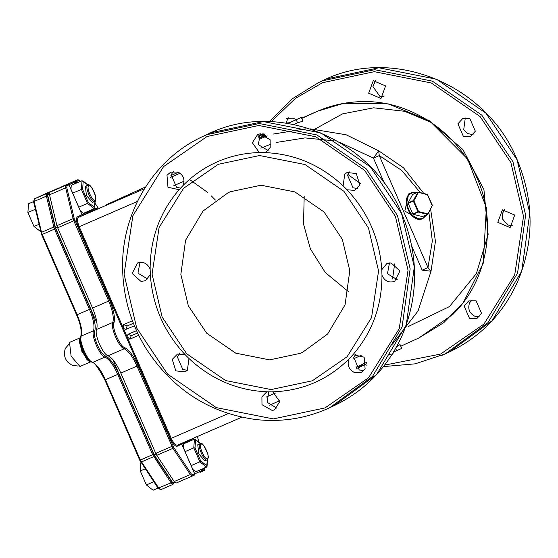 <?xml version="1.0" encoding="UTF-8"?>
<svg xmlns="http://www.w3.org/2000/svg" width="558" height="558" viewBox="0 0 558 558"><rect width="100%" height="100%" fill="white"/><g stroke="black" fill="none" stroke-linecap="round" stroke-linejoin="round"><path stroke-width="0.84" d="M174.982 481.645L172.666 482.635L154.196 454.784L112.814 359.617M96.973 323.194L55.535 227.887L47.646 195.105L49.39 194.296M74.256 218.666L66.82 187.802L66.967 185.793L69.004 184.844L81.998 214.725L77.339 216.902C75.909 218.248 76.272 221.638 78.42 227.078L170.434 438.693C172.938 443.966 175.156 446.498 177.074 446.281L181.734 444.105L194.728 473.993L192.691 474.942L191.143 473.721L173.754 447.495L138.007 365.65C133.481 355.767 129.051 349.761 124.72 347.641C119.831 346.469 111.558 327.441 113.951 322.873C115.29 318.109 113.888 310.694 109.738 300.636L74.256 218.666L73.098 218.694L56.93 225.676L57.641 227.769L73.809 220.787L108.719 301.083C112.716 310.757 114.062 317.886 112.779 322.461C110.233 327.316 119.021 347.529 124.218 348.778C128.382 350.815 132.644 356.59 136.989 366.097L172.945 448.332L190.341 474.551L192.273 476.079L194.33 475.123L194.77 473.972L181.775 444.091L182.166 442.961M56.93 225.676L49.495 194.812L65.67 187.83L73.098 218.694L73.809 220.787L74.828 220.34M77.904 179.704L49.676 192.294L49.495 194.812M191.143 473.721L190.341 474.551L174.166 481.533L176.105 483.061L192.294 476.072L176.105 483.061M174.166 481.533L156.777 455.314L172.945 448.332L173.754 447.495M172.917 445.947L155.738 453.368L156.777 455.314M155.738 453.368L120.821 373.079C116.476 363.572 112.214 357.797 108.05 355.76C102.853 354.511 94.065 334.291 96.611 329.443C97.894 324.861 96.541 317.732 92.551 308.058L57.641 227.769M106.201 204.772L145.561 186.951L106.257 204.744M301.739 118.422L317.795 111.119C331.257 105.343 345.374 102.191 360.161 101.668C408.526 99.338 457.386 131.186 476.874 177.702C497.61 223.688 487.504 280.988 452.726 314.552L418.898 337.967L400.784 346.211M263.418 134.018L258.598 136.096M258.124 136.271L262.553 134.373M263.62 133.913L262.539 134.339M258.835 135.685L260.914 134.792L260.181 135.35M260.105 135.169L258.814 135.727M258.94 135.51L262.692 133.878M286.847 123.213L288.2 122.662L286.945 123.227M263.188 133.969L261.576 134.736M261.556 134.673L263.111 133.955M266.082 135.106L264.332 135.831M258.48 136.326L263.585 134.122L264.387 135.957L261.702 137.052M260.753 138.517L267.303 135.964L260.753 138.517M423.864 193.514L403.553 167.853L378.666 150.799L346.086 134.75L310.185 128.863M305.589 128.884L273.001 134.087M392.511 344.105L418.054 310.973L431.027 271.237L435.442 241.363L430.602 209.083M359.554 365.748L366.564 362.351L359.554 365.748M259.909 138.091L259.393 138.335L258.375 136.543L259.093 136.215L259.909 138.091M302.966 121.246L297.519 122.753L293.892 124.483M396.661 346.644L400.072 344.572L401.739 348.408L393.557 352.035M258.438 136.41L260.963 135.35L261.772 137.205L259.519 138.224M359.638 367.108L361.284 366.397L360.761 365.204M361.284 366.397L361.737 366.188L361.214 364.995M356.876 368.371L359.659 367.15L359.136 365.936M359.115 367.408L358.585 366.181M361.724 366.153L365.148 364.597L364.36 362.77M362.086 365.992L361.577 364.827M365.099 364.486L366.676 363.802M396.592 350.619L395.657 348.457M356.799 368.489L356.081 366.55M259.093 136.215L258.577 136.459M260.76 135.42L258.194 136.536M263.585 134.122L258.473 136.347M258.577 136.138L263.878 133.843M287.879 122.774L288.34 122.983M264.855 135.615L264.087 133.843L258.507 136.264M258.145 136.34L263.467 134.032M263.564 134.059L258.521 136.243M262.762 133.892L258.919 135.552M288.047 123.402L301.299 117.41L302.966 121.239M296.159 119.621L297.519 122.753M301.299 117.41L287.795 123.36M263.097 134.352L263.899 136.194M201.11 469.494L201.647 470.743L200.113 471.405L199.938 472.431L202.268 471.426L202.666 470.296L201.647 470.743L202.24 471.433L204.305 470.478L202.268 471.426M194.728 473.993L194.31 475.13L192.294 476.072M69.004 184.844L68.481 185.061L69.004 184.844L67.881 184.37L65.844 185.319L65.67 187.83L66.82 187.802M67.888 184.363L67.12 184.698M199.952 472.424L202.24 471.433M80.54 181.343L77.869 179.718L75.051 181.001L75.156 181.922L75.923 181.594L75.818 180.673L76.941 181.148L78.978 180.199L80.526 181.42M76.565 183.059L75.923 181.594L76.941 181.148L77.576 182.619M428.865 212.298L432.331 241.014L427.979 267.596L431.027 271.237L422.169 270.149L427.979 267.596L379.273 155.584L401.718 170.427L420.355 192.629M338.971 142.032L373.462 158.13L378.666 150.799L379.273 155.584L373.462 158.13L384.546 183.624M136.55 330.699L128.089 334.207L131.276 335.686L129.826 339.173L126.98 336.537L79.229 226.722C77.283 221.77 77.025 218.652 78.462 217.376L83.121 215.193M123.506 324.637L123.492 328.516L125.982 329.359L127.105 325.977L123.506 324.637L132.448 320.752M347.885 174.452L360.294 183.463M394.632 263.906L392.588 278.951M131.276 335.686L137.638 333.049L131.276 335.686M389.463 262.951L387.454 273.769L397.254 279.67M356.039 353.953L353.779 357.42L359.24 369.982L363.83 370.672M268.754 391.842L267.108 402.29L276.908 408.191M179.627 353.528L177.36 356.994L182.829 369.556L187.418 370.247M139.981 262.344L137.966 273.169L147.765 279.063M173.405 171.341L171.146 174.814L176.607 187.376L180.576 188.109M260.321 133.829L258.312 144.648L268.112 150.541M349.817 171.773L347.557 175.24L353.019 187.802L357.608 188.485M343.114 185.863L344.753 174.103L347.055 172.541L356.297 173.524L359.868 185.019L354.581 190.383L347.027 189.769C368.064 212.34 379.656 238.991 381.791 269.723L386.694 263.725L391.06 262.916L399.919 270.951L394.659 281.385C388.821 283.115 384.595 281.065 381.979 275.24C381.944 305.965 372.172 332.568 352.67 355.041L353.277 354.728L364.137 357.176L365.127 369.11L361.458 372.291L354.114 372.374C348.645 369.284 346.95 364.806 349.022 358.934C327.93 379.81 302.527 390.781 272.806 391.828L279.753 401.655L274.543 409.809L272.297 410.507L261.981 404.683L261.904 396.884L266.361 392.246L267.463 391.814C237.673 390.621 211.517 379.531 188.995 358.543L187.349 370.303L185.047 371.865L175.812 370.882L172.234 359.38L177.528 354.023L185.082 354.63C164.038 332.059 152.453 305.414 150.318 274.682L145.408 280.681L141.048 281.49L132.19 273.455L137.449 263.013C143.28 261.29 147.507 263.334 150.13 269.165C150.165 238.44 159.937 211.838 179.439 189.364L178.832 189.678L167.972 187.23L166.982 175.289L170.643 172.115L177.995 172.031C183.463 175.114 185.158 179.599 183.08 185.472C193.187 175.219 204.807 167.247 217.941 161.548C231.096 155.905 244.878 152.913 259.296 152.578L252.349 142.75L257.566 134.597L259.805 133.899L270.128 139.723L270.198 147.521L265.748 152.16L264.638 152.585C294.436 153.785 320.592 164.875 343.114 185.863L347.027 189.769M419.979 219.747L404.822 211.064L408.742 193.905L411.741 192.636C399.123 197.386 410.981 224.651 422.978 218.478L427.037 214.635M427.77 214.258L432.269 205.449L427.77 214.258L427.742 213.854L427.77 214.258L422.294 216.581L413.108 214.265L418.284 212.068L417.977 211.782L412.801 213.979L413.108 214.265M412.801 213.979L408.142 203.251L413.318 201.061L413.311 200.643L413.89 200.81L413.318 201.061L417.977 211.782L418.549 211.538L418.284 212.068L427.47 214.391M408.135 202.84L412.662 194.435L418.137 192.105L418.416 192.405L417.837 192.238L413.311 200.643L408.135 202.84L408.142 203.251M417.837 192.238L427.602 194.728L418.137 192.105M432.297 205.846L427.33 194.421M313.394 113.023L314.252 112.646M317.879 111.077L301.641 118.198L317.837 111.098L343.763 103.293L388.222 103.865L429.52 120.814L467.625 159.065L486.381 207.66L483.228 263.257L462.952 303.196L443.736 322.691L418.905 337.96M189.49 179.446L207.59 192.384M211.349 195.928L215.458 200.092M88.729 211.036L88.917 211.475L88.15 211.81L88.255 212.731L87.132 212.256L82.005 214.642M87.955 211.37L88.15 211.81L87.132 212.256L86.936 211.81M187.404 442.18L187.293 440.492M77.339 216.902L78.462 217.376L144.452 188.709M177.074 446.281L177.472 445.151C175.617 445.389 173.531 443.122 171.236 438.337L126.98 336.537L128.089 334.207M475.346 131.214L470.722 136.298L463.37 136.389L457.909 123.82L462.54 118.735L469.885 118.652L475.346 131.214M385.606 85.918L380.995 98.459L368.664 93.228L373.274 80.687L385.606 85.918M286.121 118.31L293.473 118.226L295.859 119.677M394.332 351.673L391.751 354.937M469.592 318.569L464.13 306.007L468.755 300.922L476.107 300.832L481.568 313.401L476.937 318.485L469.592 318.569M510.138 227.58L497.806 222.356L502.409 209.815L514.741 215.046L510.138 227.58M465.295 117.968L463.719 129.665L467.632 133.578L473.086 134.68M375.806 80.024L372.953 86.553L379.9 96.381L383.96 96.367M288.884 117.536L287.586 119.098L286.115 123.102M389.247 354.177L390.356 354.379M472.138 300.099L469.627 302.736C467.555 308.616 469.25 313.094 474.719 316.177L479.308 316.867M504.941 209.145L502.395 213.526L502.584 219.05L507.71 224.979L512.732 225.864M49.955 194.107L47.646 195.105M57.851 226.89L55.535 227.887M156.505 453.787L154.196 454.784M304.187 196.528L303.524 224.065L310.401 248.903L325.349 272.611L348.527 291.688M230.203 191.778L261.011 185.214L294.931 191.931L323.982 211.914L342.312 239.312L349.796 270.714L345.053 304.877L327.637 334.005L302.52 352.377L300.441 353.312L269.633 359.875L235.713 353.151L206.662 333.175L188.325 305.777L180.841 274.376L185.591 240.212L203.007 211.077L228.124 192.705L230.203 191.778M312.382 380.772L271.097 389.568L225.641 380.563L186.714 353.786L162.148 317.077L152.069 274.111L159.093 227.504L183.589 188.304L218.262 164.317L259.54 155.522L304.996 164.526L343.923 191.296L368.489 228.013L378.568 270.979L371.551 317.586L347.055 356.778L312.382 380.772M194.742 473.909L200.113 471.405L199.569 470.157M207.381 459.715L206.579 467.13L195.795 471.782L192.782 469.404M183.352 447.718L183.631 443.805L194.407 439.153L193.786 447.851L199.876 461.843L206.579 467.13M185.054 451.624L193.786 447.851L195.007 447.872L195.586 439.753L195.237 439.299L200.685 443.589M191.136 465.616L199.876 461.843L200.685 460.929L195.007 447.872M204.772 460.887L198.822 453.947L197.748 444.733L200.064 443.736C196.723 444.761 204.13 461.801 207.088 459.89L207.067 459.897C207.855 460.601 208.176 458.906 208.022 454.826C204.354 445.458 201.71 441.755 200.085 443.729M200.685 460.929L206.941 465.867L207.039 466.418L207.527 459.597M200.475 443.61L194.407 439.153M94.999 201.264L94.197 208.678L83.414 213.33L80.401 210.945M78.755 207.157L87.494 203.384L94.197 208.678M88.303 202.477L82.626 189.42L81.412 189.399L87.494 203.384L88.303 202.477L94.56 207.409L94.658 207.96L95.146 201.145M92.398 202.428L86.441 195.488L85.374 186.274L87.683 185.277C84.342 186.302 91.749 203.342 94.707 201.431L94.686 201.445C95.474 202.142 95.795 200.448 95.641 196.367C91.972 187 89.329 183.303 87.704 185.27M82.626 189.42L83.205 181.294L82.863 180.841L88.303 185.137M88.101 185.158L82.033 180.694L81.412 189.399L72.673 193.173M70.971 189.267L71.25 185.347L82.033 180.694M381.791 269.723L381.979 275.24M259.296 152.578L264.638 152.585M179.439 189.364L183.08 185.472M150.318 274.682L150.13 269.165M188.995 358.543L185.082 354.63M272.806 391.828L267.463 391.814M352.67 355.041L349.022 358.934M502.395 213.526L502.584 219.05M471.517 300.148L469.627 302.736M379.9 96.381L383.59 96.736M463.719 129.665L467.632 133.578M79.996 339.083L82.11 351.387L89.524 361.165M90.87 361.772L81.886 351.491L80.492 337.688L79.508 339.878L79.501 342.438L81.866 350.926L86.797 359.282L88.603 360.97L90.849 361.758M90.724 361.842L79.947 366.494L71.11 356.144L69.513 342.417L80.324 337.743M33.557 201.619L28.521 203.796L27.9 212.493L35.384 209.264M39.011 224.316L33.982 226.485L27.9 212.493M40.797 231.723L33.982 226.485M145.233 468.811L140.281 470.952L140.902 462.247M153.806 481.728L146.363 484.937L140.281 470.952M158.026 488.09L153.066 490.231L146.363 484.937M104.897 379.942L139.814 460.231L140.337 460.015L105.427 379.726C101.075 370.219 96.82 364.444 92.649 362.407L104.974 357.085C109.138 359.129 113.393 364.897 117.745 374.404L152.655 454.7L171.09 482.865L173.043 484.379L160.697 489.715L158.772 488.18L140.337 460.015L153.673 454.254L118.756 373.958L105.427 379.726M41.717 234.632L42.241 234.416L41.717 234.632L76.627 314.928L77.157 314.705L42.241 234.416L54.565 229.101L89.475 309.39C93.465 319.064 94.818 326.193 93.528 330.768C90.982 335.623 99.777 355.844 104.974 357.085L105.476 355.948C100.586 354.776 92.314 335.749 94.707 331.18L93.528 330.768L81.21 336.09C82.5 331.508 81.147 324.379 77.157 314.705L90.487 308.944L55.577 228.654L54.565 229.101L53.847 227.001L41.529 232.316L34.101 201.452L46.419 196.137L53.847 227.001L55.005 226.973L47.576 196.109L46.419 196.137L46.6 193.626L34.275 198.941L58.604 188.032L46.6 193.626L47.716 194.1L49.292 193.368M174.968 482.537L173.44 483.249L173.022 484.386L160.704 489.708L158.074 488.166L139.772 460.252L104.862 379.963C98.431 367.834 94.169 361.989 92.084 362.428C89.845 359.924 91.721 365.888 83.47 351.024C80.324 341.091 79.431 336.258 80.798 336.509C81.886 330.866 80.485 323.682 76.592 314.942L41.683 234.653L33.633 201.968L34.275 198.941L34.101 201.452L33.633 201.968M173.44 483.249L171.892 482.028L171.09 482.865L158.074 488.166M171.892 482.028L154.503 455.809L153.694 456.639L141.376 461.961L140.644 461.787L141.376 461.961M154.503 455.809L153.673 454.254M118.756 373.958C114.237 364.074 109.807 358.069 105.476 355.948M94.707 331.18C96.046 326.416 94.637 319.002 90.487 308.944M55.577 228.654L55.005 226.973M47.576 196.109L47.716 194.1M58.974 187.969L46.3 193.34M58.653 188.011L59.057 187.927M91.617 361.933L92.649 362.407C87.46 361.159 78.664 340.938 81.21 336.09L80.847 337.165M42.241 234.416L41.529 232.316L41.146 232.958L41.529 232.316M46.244 193.368L34.254 198.955M76.627 314.928L77.157 314.705M139.814 460.231L140.337 460.015M170.908 175.547L178.462 172.241L170.908 175.547M82.877 215.235L96.855 208.804L95.732 208.329L89.936 211.029L89.747 210.596M180.074 173.238L170.588 177.36M364.311 364.988L363.509 363.153M260.67 135.489L261.479 137.359M177.493 445.138L241.809 417.21L177.472 445.151M279.739 400.735L269.151 405.331L279.739 400.728M197.03 437.109L197.413 436.475L197.03 437.109M197.42 436.489L198.767 442.075M204.842 467.339L204.702 469.348L202.666 470.296L202.122 469.055M204.284 470.485L204.702 469.348M192.691 474.942L192.273 476.079M138.007 365.65L120.821 373.079M124.72 347.641L124.218 348.778L108.05 355.76M113.951 322.873L112.779 322.461L96.611 329.443M109.738 300.636L92.551 308.058M66.967 185.793L65.844 185.319L49.676 192.294M81.998 214.725L81.475 214.949L83.121 215.207M181.734 444.105L181.21 444.328L182.152 442.968M97.183 207.471L98.257 208.197M94.999 203.147L97.915 207.639L94.993 203.238M61.687 186.7L77.855 179.725L78.978 180.199M75.051 181.001L73.021 181.894L74.144 182.368L74.772 183.826M75.79 183.387L75.156 181.922L69.011 184.761M97.238 208.636L95.732 208.329M91.052 211.503L89.936 211.029L88.917 211.475L89.029 212.396M411.832 246.378L422.169 270.149M361.542 355.083L353.353 358.947M129.826 339.173L138.733 335.309M275.408 393.09L266.347 397.024M228.285 413.555L170.434 438.693M260.816 148.135L270.958 144.124M276.022 142.506L304.996 137.903L334.165 140.804M78.42 227.078L137.435 201.438M173.866 185.619L184.042 181.197M133.446 323.347L127.105 325.977L133.404 323.242M125.982 329.359L134.45 325.844M401.579 213.547L414.308 266.926L406.238 325.007L376.629 374.53L333.928 405.757L329.778 407.696L372.479 376.462L402.088 326.939L410.158 268.858L397.429 215.479L366.264 168.907L316.874 134.938L259.212 123.513L206.837 134.673L203.307 136.257L210.987 132.734L263.362 121.581L321.024 132.999L370.414 166.968L401.579 213.547M326.242 409.279L329.778 407.696C306.502 418.402 281.978 422.364 256.192 419.581C209.557 413.22 172.924 389.665 146.301 348.924C131.855 325.495 124.009 300.12 122.746 272.799C119.684 215.109 152.746 159.044 203.307 136.257M395.399 216.371L408.038 270.239L399.235 328.669L368.524 377.815L325.056 407.891L273.301 418.918L216.309 407.626L167.505 374.062L136.703 328.034L124.071 274.166L132.874 215.737L163.585 166.591L207.053 136.515L258.807 125.487L315.8 136.773L364.604 170.343L395.399 216.371M426.633 214.802L423.076 217.962C411.455 223.939 399.967 197.525 412.188 192.922L417.161 192.461M427.742 213.854L418.549 211.538L413.89 200.81L418.416 192.405M73.021 181.894L66.06 185.137M189.957 441.071L189.671 440.408L196.025 437.088M181.748 444.022L189.671 440.408L189.608 439.878M188.06 440.164L188.939 441.511M408.31 326.507L449.448 306.586L476.406 273.573L488.124 234.395L483.925 189.594L462.882 149.53L431.467 122.481L404.48 111.272L373.665 107.813L342.521 113.888L315.103 129.031M271.181 121.672L295.419 98.389L322.531 82.71L374.285 71.682L431.278 82.968L480.082 116.538L510.877 162.566L523.516 216.434L514.713 274.864L484.002 324.01L440.534 354.086L384.601 365.106M259.031 139.242L259.665 138.161M441.72 355.474L445.256 353.891L487.957 322.657L517.566 273.134L525.636 215.053L512.907 161.674L481.742 115.101L432.359 81.133L374.69 69.708L322.322 80.861L318.785 82.451L291.806 99.094L269.284 121.609M318.785 82.451L326.472 78.929L378.84 67.776L436.509 79.194L485.892 113.162L517.057 159.741L529.786 213.121L521.716 271.202L492.107 320.724L449.406 351.952L445.256 353.891L415.159 363.837L383.43 366.606M207.506 458.746C204.842 460.469 198.174 445.131 201.18 444.21C203.844 442.494 210.512 457.825 207.506 458.746M95.125 200.294C92.461 202.01 85.793 186.679 88.806 185.758C91.463 184.035 98.131 199.373 95.125 200.294M91.561 361.577C87.132 364.444 76.014 338.88 81.029 337.346M197.469 436.461L198.836 442.131M204.932 467.465L204.305 470.478M82.996 215.249L82.033 214.711L69.046 184.824L67.888 184.37L67.113 184.698M97.88 207.485L98.299 208.183M207.457 134.325C276.873 99.547 371.084 137.938 401.655 213.505C418.814 254.943 418.905 295.768 401.927 335.993C387.44 367.722 364.772 390.977 333.928 405.757M419.86 219.803L422.859 218.527M417.565 192.287L411.86 192.58M412.794 194.31L418.249 192.091L427.442 194.414L432.401 205.393L427.853 214.181L422.462 216.574M366.599 365.113L364.681 364.813M259.784 135.148L260.628 133.801M322.936 80.519C392.351 45.742 486.562 84.132 517.133 159.7C534.292 201.138 534.383 241.963 517.412 282.188C502.918 313.917 480.257 337.171 449.406 351.952M204.751 460.894L207.067 459.897M92.377 202.442L94.686 201.445M69.694 343.323L65.572 348.129L64.861 349.95L64.393 354.881L65.349 358.508L67.344 361.703L71.319 364.772L73.147 365.49L77.827 365.985"/></g></svg>
